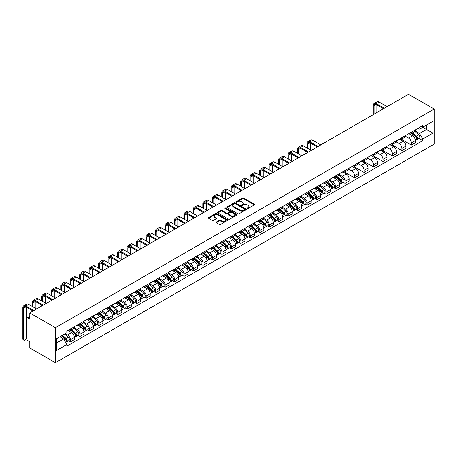 <?xml version="1.0" encoding="UTF-8"?>
<svg xmlns="http://www.w3.org/2000/svg" width="457" height="457" viewBox="0 0 457 457"><rect width="100%" height="100%" fill="white"/><g stroke="black" fill="none" stroke-linecap="round" stroke-linejoin="round"><path stroke-width="0.69" d="M247.231 208.563A0.588 0.343 0 0 0 248.065 208.563L254.4 204.907A0.845 0.486 0 0 0 254.646 204.565A0.845 0.486 0 0 0 254.4 204.222L243.672 198.03A0.845 0.486 0 0 0 242.478 198.03L236.149 201.686A0.588 0.343 0 0 0 236.983 202.165L237.8 201.691A2.696 1.56 0 0 1 241.616 201.691L242.507 202.211A2.696 1.56 0 0 1 243.301 203.308A2.696 1.56 0 0 1 242.507 204.41L241.69 204.885A0.588 0.343 0 0 0 242.524 205.364L243.341 204.89A2.696 1.56 0 0 1 247.157 204.89L248.054 205.41A2.696 1.56 0 0 1 248.842 206.507A2.696 1.56 0 0 1 248.054 207.609L247.231 208.084A0.588 0.343 0 0 0 247.231 208.563L247.231 208.084M216.315 222.045A0.845 0.486 0 0 0 216.07 222.388A0.845 0.486 0 0 0 216.315 222.73L219.326 224.467A0.845 0.486 0 0 0 220.52 224.467L227.552 220.411A0.845 0.486 0 0 0 227.797 220.063A0.845 0.486 0 0 0 227.552 219.72L216.824 213.528A0.845 0.486 0 0 0 215.63 213.528L208.598 217.589A0.845 0.486 0 0 0 208.352 217.932A0.845 0.486 0 0 0 208.598 218.275L212.237 220.377A0.845 0.486 0 0 0 213.425 220.377L216.435 218.64A0.845 0.486 0 0 0 216.681 218.292A0.845 0.486 0 0 0 216.435 217.949L214.636 216.909A2.256 1.302 0 0 1 213.973 215.99A2.256 1.302 0 0 1 215.367 214.784A2.256 1.302 0 0 1 217.823 215.07L224.884 219.143A2.256 1.302 0 0 1 225.547 220.063A2.256 1.302 0 0 1 224.153 221.268A2.256 1.302 0 0 1 221.696 220.988L220.52 220.308A0.845 0.486 0 0 0 219.326 220.308L216.315 222.045L216.315 222.73M55.423 327.698L29.802 312.908L408.529 94.251L434.15 109.04L55.423 327.698L55.423 362.749L434.15 144.092L434.15 109.04M237.863 213.767A0.845 0.486 0 0 0 239.051 213.767L246.083 209.712A0.845 0.486 0 0 0 246.329 209.363A0.845 0.486 0 0 0 246.083 209.02L235.355 202.828A0.845 0.486 0 0 0 234.167 202.828L227.135 206.89A0.845 0.486 0 0 0 226.889 207.232A0.845 0.486 0 0 0 227.135 207.575L237.863 213.767M225.312 208.695A0.588 0.343 0 0 1 225.912 208.775L225.912 208.072L236.817 214.373A0.845 0.486 0 0 1 237.063 214.716A0.845 0.486 0 0 1 236.817 215.058L229.785 219.12A0.845 0.486 0 0 1 228.591 219.12L217.869 212.928L220.874 211.203L220.874 210.5L217.869 212.237A0.845 0.486 0 0 0 217.618 212.579A0.845 0.486 0 0 0 217.869 212.928L217.869 212.237M220.874 211.203A0.845 0.486 0 0 1 222.068 211.203L222.068 210.5A0.845 0.486 0 0 0 220.874 210.5M222.068 210.5L226.421 213.013A0.845 0.486 0 0 0 227.609 213.013L229.608 211.859A0.845 0.486 0 0 0 229.854 211.517A0.845 0.486 0 0 0 229.608 211.174L225.078 208.558A0.588 0.343 0 0 1 225.912 208.072M29.802 312.908L29.802 319.112L27.917 318.021A1.719 0.994 -120 0 0 27.06 317.941A1.719 0.994 -120 0 0 26.706 318.723L26.706 338.563A1.719 0.994 -120 0 0 27.917 340.665L29.802 341.756L29.802 347.96L55.423 362.749M411.38 132.176A3.947 2.279 60 0 1 410.563 133.947L414.573 131.633A3.947 2.279 -120 0 0 415.39 129.862M405.696 136.432L408.592 138.1A3.947 2.279 60 0 1 411.38 142.938L415.39 140.625A3.947 2.279 -120 0 0 412.597 135.786L409.729 134.13M415.39 140.625L415.39 142.761L411.38 145.075L401.337 139.276M410.563 133.947A3.947 2.279 60 0 1 408.621 133.77M411.38 142.938L411.38 145.075M401.909 137.643A3.947 2.279 60 0 1 401.092 139.419L405.102 137.106A3.947 2.279 -120 0 0 405.919 135.329M391.866 144.743L401.909 150.542L405.919 148.228L405.919 146.091A3.947 2.279 -120 0 0 403.125 141.253L400.258 139.596M401.092 139.419A3.947 2.279 60 0 1 399.15 139.236M396.225 141.899L399.121 143.567A3.947 2.279 60 0 1 401.909 148.405L401.909 150.542M392.437 143.115A3.947 2.279 60 0 1 391.62 144.886L395.631 142.573A3.947 2.279 -120 0 0 396.448 140.802M382.395 150.21L392.443 156.014L396.448 153.701L396.448 151.558A3.947 2.279 -120 0 0 393.654 146.726L390.786 145.069M391.62 144.886A3.947 2.279 60 0 1 389.678 144.709M386.753 147.365L389.65 149.039A3.947 2.279 60 0 1 392.443 153.872L392.443 156.014M382.966 148.582A3.947 2.279 60 0 1 382.149 150.353L386.159 148.039A3.947 2.279 -120 0 0 386.976 146.269M372.923 155.683L382.972 161.481L386.976 159.167L386.976 157.031A3.947 2.279 -120 0 0 384.183 152.192L381.315 150.536M382.149 150.353A3.947 2.279 60 0 1 380.207 150.176M377.282 152.832L380.178 154.506A3.947 2.279 60 0 1 382.972 159.344L382.972 161.481M373.5 154.049A3.947 2.279 60 0 1 372.678 155.82L376.688 153.506A3.947 2.279 -120 0 0 377.505 151.735M363.452 161.15L373.5 166.948L377.505 164.634L377.505 162.498A3.947 2.279 -120 0 0 374.711 157.659L371.844 156.003M372.678 155.82A3.947 2.279 60 0 1 370.736 155.643M367.811 158.299L370.707 159.973A3.947 2.279 60 0 1 373.5 164.811L373.5 166.948M364.029 159.516A3.947 2.279 60 0 1 363.206 161.292L367.217 158.979A3.947 2.279 -120 0 0 368.034 157.202M353.981 166.616L364.029 172.415L368.034 170.101L368.034 167.965A3.947 2.279 -120 0 0 365.24 163.126L362.372 161.47M363.206 161.292A3.947 2.279 60 0 1 361.264 161.11M358.339 163.772L361.236 165.44A3.947 2.279 60 0 1 364.029 170.278L364.029 172.415M354.558 164.983A3.947 2.279 60 0 1 353.735 166.759L357.745 164.446A3.947 2.279 -120 0 0 358.562 162.669M344.509 172.083L354.558 177.887L358.562 175.574L358.562 173.432A3.947 2.279 -120 0 0 355.769 168.593L352.901 166.942M353.735 166.759A3.947 2.279 60 0 1 351.793 166.582M348.868 169.239L351.764 170.907A3.947 2.279 60 0 1 354.558 175.745L354.558 177.887M345.086 170.455A3.947 2.279 60 0 1 344.264 172.226L348.274 169.913A3.947 2.279 -120 0 0 349.091 168.142M343.161 182.246L345.086 183.354L349.091 181.041L349.091 178.898A3.947 2.279 -120 0 0 346.297 174.066L343.43 172.409M344.264 172.226A3.947 2.279 60 0 1 342.322 172.049M339.397 174.705L342.293 176.379A3.947 2.279 60 0 1 345.086 181.212L345.086 183.354M335.615 175.922A3.947 2.279 60 0 1 334.792 177.693L338.803 175.379A3.947 2.279 -120 0 0 339.62 173.609M333.69 187.713L335.615 188.821L339.62 186.507L339.62 184.371A3.947 2.279 -120 0 0 336.826 179.532L333.958 177.876M334.792 177.693A3.947 2.279 60 0 1 332.85 177.516M329.925 180.172L332.822 181.846A3.947 2.279 60 0 1 335.615 186.685L335.615 188.821M326.144 181.389A3.947 2.279 60 0 1 325.321 183.16L329.331 180.846A3.947 2.279 -120 0 0 330.148 179.075M324.219 193.18L326.144 194.288L330.148 191.974L330.148 189.838A3.947 2.279 -120 0 0 327.355 184.999L324.487 183.343M325.321 183.16A3.947 2.279 60 0 1 323.379 182.983M320.454 185.645L323.35 187.313A3.947 2.279 60 0 1 326.144 192.151L326.144 194.288M316.672 186.856A3.947 2.279 60 0 1 315.85 188.632L319.86 186.319A3.947 2.279 -120 0 0 320.677 184.542M314.747 198.646L316.672 199.755L320.677 197.441L320.677 195.305A3.947 2.279 -120 0 0 317.883 190.466L315.016 188.81M315.85 188.632A3.947 2.279 60 0 1 313.908 188.455M310.983 191.112L313.879 192.78A3.947 2.279 60 0 1 316.672 197.618L316.672 199.755M307.201 192.328A3.947 2.279 60 0 1 306.379 194.099L310.389 191.786A3.947 2.279 -120 0 0 311.206 190.015M305.276 204.113L307.201 205.227L311.206 202.914L311.206 200.772A3.947 2.279 -120 0 0 308.412 195.939L305.544 194.282M306.379 194.099A3.947 2.279 60 0 1 304.436 193.922M301.511 196.579L304.408 198.252A3.947 2.279 60 0 1 307.201 203.085L307.201 205.227M297.73 197.795A3.947 2.279 60 0 1 296.907 199.566L300.917 197.253A3.947 2.279 -120 0 0 301.734 195.482M295.805 209.586L297.73 210.694L301.734 208.381L301.734 206.244A3.947 2.279 -120 0 0 298.941 201.406L296.073 199.749M296.907 199.566A3.947 2.279 60 0 1 294.965 199.389M292.04 202.045L294.936 203.719A3.947 2.279 60 0 1 297.73 208.558L297.73 210.694M288.258 203.262A3.947 2.279 60 0 1 287.442 205.033L291.446 202.719A3.947 2.279 -120 0 0 292.263 200.949M286.333 215.053L288.258 216.161L292.263 213.847L292.263 211.711A3.947 2.279 -120 0 0 289.47 206.872L286.602 205.216M287.442 205.033A3.947 2.279 60 0 1 285.494 204.856M282.569 207.518L285.465 209.186A3.947 2.279 60 0 1 288.258 214.025L288.258 216.161M278.787 208.729A3.947 2.279 60 0 1 277.97 210.506L281.975 208.192A3.947 2.279 -120 0 0 282.792 206.415M276.862 220.52L278.787 221.628L282.792 219.314L282.792 217.178A3.947 2.279 -120 0 0 279.998 212.339L277.131 210.683M277.97 210.506A3.947 2.279 60 0 1 276.022 210.323M273.097 212.985L275.994 214.653A3.947 2.279 60 0 1 278.787 219.491L278.787 221.628M269.316 214.196A3.947 2.279 60 0 1 268.499 215.972L272.503 213.659A3.947 2.279 -120 0 0 273.32 211.882M267.391 225.987L269.316 227.1L273.32 224.787L273.32 222.645A3.947 2.279 -120 0 0 270.527 217.812L267.659 216.155M268.499 215.972A3.947 2.279 60 0 1 266.551 215.795M263.626 218.452L266.522 220.12A3.947 2.279 60 0 1 269.316 224.958L269.316 227.1M259.844 219.668A3.947 2.279 60 0 1 259.028 221.439L263.032 219.126A3.947 2.279 -120 0 0 263.849 217.355M257.919 231.459L259.844 232.567L263.849 230.254L263.849 228.117A3.947 2.279 -120 0 0 261.056 223.279L258.188 221.622M259.028 221.439A3.947 2.279 60 0 1 257.08 221.262M254.155 223.919L257.051 225.592A3.947 2.279 60 0 1 259.844 230.425L259.844 232.567M250.373 225.135A3.947 2.279 60 0 1 249.556 226.906L253.561 224.593A3.947 2.279 -120 0 0 254.378 222.822M248.448 236.926L250.373 238.034L254.378 235.721L254.378 233.584A3.947 2.279 -120 0 0 251.584 228.746L248.717 227.089M249.556 226.906A3.947 2.279 60 0 1 247.608 226.729M244.684 229.385L247.58 231.059A3.947 2.279 60 0 1 250.373 235.898L250.373 238.034M240.902 230.602A3.947 2.279 60 0 1 240.085 232.379L244.089 230.065A3.947 2.279 -120 0 0 244.906 228.289M238.977 242.393L240.902 243.501L244.906 241.187L244.906 239.051A3.947 2.279 -120 0 0 242.113 234.213L239.245 232.556M240.085 232.379A3.947 2.279 60 0 1 238.137 232.196M235.212 234.858L238.108 236.526A3.947 2.279 60 0 1 240.902 241.365L240.902 243.501M231.431 236.069A3.947 2.279 60 0 1 230.614 237.846L234.618 235.532A3.947 2.279 -120 0 0 235.435 233.756M229.505 247.86L231.431 248.968L235.435 246.66L235.435 244.518A3.947 2.279 -120 0 0 232.642 239.679L229.774 238.028M230.614 237.846A3.947 2.279 60 0 1 228.666 237.669M225.741 240.325L228.637 241.993A3.947 2.279 60 0 1 231.431 246.831L231.431 248.968M221.959 241.542A3.947 2.279 60 0 1 221.142 243.313L225.147 240.999A3.947 2.279 -120 0 0 225.964 239.228M220.034 253.332L221.959 254.44L225.964 252.127L225.964 249.985A3.947 2.279 -120 0 0 223.17 245.152L220.303 243.495M221.142 243.313A3.947 2.279 60 0 1 219.194 243.135M216.27 245.792L219.166 247.466A3.947 2.279 60 0 1 221.959 252.298L221.959 254.44M212.488 247.008A3.947 2.279 60 0 1 211.671 248.779L215.675 246.466A3.947 2.279 -120 0 0 216.492 244.695M210.568 258.799L212.488 259.907L216.492 257.594L216.492 255.457A3.947 2.279 -120 0 0 213.699 250.619L210.831 248.962M211.671 248.779A3.947 2.279 60 0 1 209.723 248.602M206.798 251.259L209.694 252.932A3.947 2.279 60 0 1 212.488 257.771L212.488 259.907M203.017 252.475A3.947 2.279 60 0 1 202.2 254.246L206.204 251.933A3.947 2.279 -120 0 0 207.021 250.162M201.097 264.266L203.017 265.374L207.021 263.061L207.021 260.924A3.947 2.279 -120 0 0 204.228 256.086L201.36 254.429M202.2 254.246A3.947 2.279 60 0 1 200.252 254.069M197.327 256.731L200.223 258.399A3.947 2.279 60 0 1 203.017 263.238L203.017 265.374M193.545 257.942A3.947 2.279 60 0 1 192.728 259.719L196.733 257.405A3.947 2.279 -120 0 0 197.55 255.629M191.626 269.733L193.545 270.841L197.55 268.527L197.55 266.391A3.947 2.279 -120 0 0 194.756 261.553L191.889 259.896M192.728 259.719A3.947 2.279 60 0 1 190.78 259.536M187.856 262.198L190.752 263.866A3.947 2.279 60 0 1 193.545 268.705L193.545 270.841M184.074 263.415A3.947 2.279 60 0 1 183.257 265.186L187.261 262.872A3.947 2.279 -120 0 0 188.078 261.101M182.154 275.2L184.074 276.314L188.078 274L188.078 271.858A3.947 2.279 -120 0 0 185.285 267.025L182.417 265.368M183.257 265.186A3.947 2.279 60 0 1 181.309 265.009M178.384 267.665L181.28 269.339A3.947 2.279 60 0 1 184.074 274.171L184.074 276.314M174.603 268.882A3.947 2.279 60 0 1 173.786 270.653L177.79 268.339A3.947 2.279 -120 0 0 178.607 266.568M172.683 280.672L174.603 281.78L178.607 279.467L178.607 277.33A3.947 2.279 -120 0 0 175.814 272.492L172.946 270.835M173.786 270.653A3.947 2.279 60 0 1 171.838 270.475M168.913 273.132L171.809 274.806A3.947 2.279 60 0 1 174.603 279.644L174.603 281.78M165.131 274.349A3.947 2.279 60 0 1 164.314 276.119L168.319 273.806A3.947 2.279 -120 0 0 169.136 272.035M163.212 286.139L165.131 287.247L169.136 284.934L169.136 282.797A3.947 2.279 -120 0 0 166.342 277.959L163.475 276.302M164.314 276.119A3.947 2.279 60 0 1 162.366 275.942M159.442 278.599L162.338 280.272A3.947 2.279 60 0 1 165.131 285.111L165.131 287.247M155.66 279.815A3.947 2.279 60 0 1 154.843 281.592L158.847 279.278A3.947 2.279 -120 0 0 159.664 277.502M153.741 291.606L155.66 292.714L159.664 290.401L159.664 288.264A3.947 2.279 -120 0 0 156.877 283.426L154.003 281.769M154.843 281.592A3.947 2.279 60 0 1 152.895 281.409M149.97 284.071L152.867 285.739A3.947 2.279 60 0 1 155.66 290.578L155.66 292.714M146.189 285.282A3.947 2.279 60 0 1 145.372 287.059L149.376 284.745A3.947 2.279 -120 0 0 150.193 282.969M144.269 297.073L146.189 298.187L150.193 295.873L150.193 293.731A3.947 2.279 -120 0 0 147.405 288.893L144.532 287.242M145.372 287.059A3.947 2.279 60 0 1 143.424 286.882M140.499 289.538L143.395 291.206A3.947 2.279 60 0 1 146.189 296.045L146.189 298.187M136.717 290.755A3.947 2.279 60 0 1 135.9 292.526L139.905 290.212A3.947 2.279 -120 0 0 140.722 288.441M134.798 302.545L136.717 303.654L140.722 301.34L140.722 299.198A3.947 2.279 -120 0 0 137.934 294.365L135.061 292.709M135.9 292.526A3.947 2.279 60 0 1 133.952 292.349M131.028 295.005L133.924 296.679A3.947 2.279 60 0 1 136.717 301.511L136.717 303.654M127.246 296.222A3.947 2.279 60 0 1 126.429 297.993L130.434 295.679A3.947 2.279 -120 0 0 131.25 293.908M125.327 308.012L127.246 309.121L131.25 306.807L131.25 304.67A3.947 2.279 -120 0 0 128.463 299.832L125.589 298.175M126.429 297.993A3.947 2.279 60 0 1 124.481 297.815M121.556 300.472L124.453 302.146A3.947 2.279 60 0 1 127.246 306.984L127.246 309.121M117.775 301.689A3.947 2.279 60 0 1 116.958 303.459L120.962 301.146A3.947 2.279 -120 0 0 121.779 299.375M115.855 313.479L117.775 314.587L121.779 312.274L121.779 310.137A3.947 2.279 -120 0 0 118.991 305.299L116.124 303.642M116.958 303.459A3.947 2.279 60 0 1 115.01 303.282M112.091 305.944L114.981 307.612A3.947 2.279 60 0 1 117.775 312.451L117.775 314.587M108.303 307.155A3.947 2.279 60 0 1 107.486 308.932L111.491 306.618A3.947 2.279 -120 0 0 112.308 304.842M106.384 318.946L108.303 320.054L112.308 317.741L112.308 315.604A3.947 2.279 -120 0 0 109.52 310.766L106.652 309.109M107.486 308.932A3.947 2.279 60 0 1 105.538 308.755M102.619 311.411L105.51 313.079A3.947 2.279 60 0 1 108.303 317.918L108.303 320.054M98.832 312.628A3.947 2.279 60 0 1 98.015 314.399L102.02 312.085A3.947 2.279 -120 0 0 102.836 310.314M96.913 324.413L98.832 325.527L102.842 323.213L102.842 321.071A3.947 2.279 -120 0 0 100.049 316.238L97.181 314.582M98.015 314.399A3.947 2.279 60 0 1 96.067 314.222M93.148 316.878L96.039 318.552A3.947 2.279 60 0 1 98.832 323.385L98.832 325.527M89.361 318.095A3.947 2.279 60 0 1 88.544 319.866L92.548 317.552A3.947 2.279 -120 0 0 93.365 315.781M87.441 329.885L89.361 330.994L93.371 328.68L93.371 326.544A3.947 2.279 -120 0 0 90.577 321.705L87.71 320.049M88.544 319.866A3.947 2.279 60 0 1 86.602 319.689M83.677 322.345L86.567 324.019A3.947 2.279 60 0 1 89.361 328.857L89.361 330.994M79.889 323.562A3.947 2.279 60 0 1 79.072 325.333L83.077 323.019A3.947 2.279 -120 0 0 83.899 321.248M77.97 335.352L79.889 336.461L83.899 334.147L83.899 332.011A3.947 2.279 -120 0 0 81.106 327.172L78.238 325.515M79.072 325.333A3.947 2.279 60 0 1 77.13 325.156M74.205 327.818L77.096 329.486A3.947 2.279 60 0 1 79.889 334.324L79.889 336.461M70.418 329.029A3.947 2.279 60 0 1 69.601 330.805L73.606 328.492A3.947 2.279 -120 0 0 74.428 326.715M68.499 340.819L70.418 341.927L74.428 339.614L74.428 337.477A3.947 2.279 -120 0 0 71.635 332.639L68.767 330.982M69.601 330.805A3.947 2.279 60 0 1 67.659 330.622M65.317 333.621L67.625 334.952A3.947 2.279 60 0 1 70.418 339.791L70.418 341.927M418.092 128.303L419.52 129.125L432.933 121.379L426.501 125.098L426.501 129.44L419.52 133.473L415.167 130.959M56.639 342.978L63.62 338.951L66.836 344.521L56.639 350.41L56.639 338.637L66.836 332.747L66.836 331.097L422.736 125.624L422.736 127.269L432.933 133.158L422.736 139.048L419.52 133.473M432.933 121.379L432.933 133.158M66.836 344.521L66.836 346.172L422.736 140.693L422.736 139.048M63.62 338.951L59.856 336.775M418.932 138.5L422.736 140.693M247.466 208.649L248.054 208.312A2.696 1.56 0 0 0 248.842 207.21L248.842 206.507M243.301 203.308L243.301 204.011A2.696 1.56 0 0 1 242.507 205.113L241.924 205.45M254.389 204.919L243.672 198.732A0.845 0.486 0 0 0 242.478 198.732L236.383 202.251M246.072 209.717L235.355 203.531A0.845 0.486 0 0 0 234.167 203.531L227.146 207.581M244.592 209.609A0.588 0.343 0 0 0 244.592 209.123L235.178 203.691A0.588 0.343 0 0 0 234.344 203.691L233.481 204.188A2.696 1.56 0 0 0 232.693 205.29A2.696 1.56 0 0 0 233.481 206.387L239.919 210.106A2.696 1.56 0 0 0 243.73 210.106L244.592 209.609L244.592 210.306A0.588 0.343 0 0 0 244.769 210.066L244.769 209.363M232.693 205.29L232.693 205.987A2.696 1.56 0 0 0 233.481 207.09L233.481 206.387M244.592 210.306L243.73 210.808A2.696 1.56 0 0 1 239.919 210.808L233.481 207.09M222.068 211.203L226.421 213.716A0.845 0.486 0 0 0 227.609 213.716L229.608 212.562A0.845 0.486 0 0 0 229.854 212.219L229.854 211.517M225.912 208.775L236.806 215.064M230.934 215.618A2.256 1.302 0 0 0 233.39 215.898A2.256 1.302 0 0 0 234.784 214.699A2.256 1.302 0 0 0 234.121 213.779L231.63 212.339A0.845 0.486 0 0 0 230.442 212.339L228.443 213.493A0.845 0.486 0 0 0 228.197 213.836A0.845 0.486 0 0 0 228.443 214.184L230.934 215.618L230.934 216.321A2.256 1.302 0 0 0 233.39 216.601A2.256 1.302 0 0 0 234.784 215.401L234.784 214.699M228.197 213.836L228.197 214.539A0.845 0.486 0 0 0 228.443 214.881L228.443 214.184M230.934 216.321L228.443 214.881M225.547 220.063L225.547 220.765A2.256 1.302 0 0 1 224.153 221.971A2.256 1.302 0 0 1 221.696 221.685L220.52 221.005A0.845 0.486 0 0 0 219.326 221.005L216.327 222.736M213.973 215.99L213.973 216.687A2.256 1.302 0 0 0 214.636 217.612L214.636 216.909M216.424 218.646L214.636 217.612M227.54 220.417L216.824 214.23A0.845 0.486 0 0 0 215.63 214.23L208.609 218.28M411.654 133.318L415.516 136.763A2.148 1.24 60 0 1 416.19 140.082L415.39 140.545M411.757 133.41L413.574 134.461M412.048 133.096L416.338 136.929A1.028 0.594 60 0 1 416.664 138.517A1.028 0.594 60 0 1 416.573 138.557M412.688 132.724L416.55 136.169A2.148 1.24 60 0 1 417.224 139.488A2.148 1.24 60 0 1 416.573 139.556M414.842 131.433L418.732 134.906A2.148 1.24 60 0 1 419.406 138.225L417.224 139.488M374.077 114.141L374.077 105.904A3.222 1.857 60 0 1 374.74 104.43A3.222 1.857 60 0 1 376.351 104.59L383.486 108.709M387.068 106.641L379.144 102.065A4.336 2.502 -120 0 0 376.974 101.854L374.186 103.465A4.336 2.502 -120 0 0 373.283 105.447L373.283 114.598M384.274 108.252L376.351 103.676A4.336 2.502 -120 0 0 374.186 103.465M376.865 112.531L376.865 104.887M335.889 177.065L339.745 180.509A2.148 1.24 60 0 1 340.419 183.828L339.62 184.291M335.986 177.156L337.803 178.201M336.278 176.842L340.568 180.669A1.028 0.594 60 0 1 340.893 182.263A1.028 0.594 60 0 1 340.802 182.303M336.918 176.471L340.779 179.909A2.148 1.24 60 0 1 341.453 183.228A2.148 1.24 60 0 1 340.802 183.303M339.071 175.174L342.961 178.653A2.148 1.24 60 0 1 343.635 181.972L341.453 183.228M326.418 182.532L330.274 185.976A2.148 1.24 60 0 1 330.948 189.295L330.148 189.758M326.515 182.623L328.332 183.674M326.806 182.309L331.097 186.142A1.028 0.594 60 0 1 331.422 187.73A1.028 0.594 60 0 1 331.331 187.77M327.446 181.937L331.308 185.382A2.148 1.24 60 0 1 331.982 188.701A2.148 1.24 60 0 1 331.331 188.77M329.6 180.646L333.49 184.12A2.148 1.24 60 0 1 334.164 187.439L331.982 188.701M316.947 187.998L320.803 191.443A2.148 1.24 60 0 1 321.477 194.762L320.677 195.225M317.044 188.09L318.86 189.141M317.335 187.776L321.631 191.609A1.028 0.594 60 0 1 321.951 193.202A1.028 0.594 60 0 1 321.859 193.237M317.975 187.404L321.837 190.849A2.148 1.24 60 0 1 322.511 194.168A2.148 1.24 60 0 1 321.859 194.236M320.129 186.113L324.019 189.586A2.148 1.24 60 0 1 324.693 192.905L322.511 194.168M307.475 193.471L311.331 196.91A2.148 1.24 60 0 1 312.005 200.229L311.206 200.692M307.572 193.562L309.395 194.608M307.864 193.242L312.16 197.076A1.028 0.594 60 0 1 312.479 198.669A1.028 0.594 60 0 1 312.388 198.704M308.504 192.871L312.365 196.316A2.148 1.24 60 0 1 313.039 199.635A2.148 1.24 60 0 1 312.388 199.703M310.657 191.58L314.553 195.053A2.148 1.24 60 0 1 315.221 198.372L313.039 199.635M298.004 198.938L301.86 202.382A2.148 1.24 60 0 1 302.534 205.701L301.734 206.164M298.107 199.029L299.923 200.075M298.392 198.709L302.688 202.542A1.028 0.594 60 0 1 303.008 204.136A1.028 0.594 60 0 1 302.917 204.176M299.032 198.338L302.894 201.783A2.148 1.24 60 0 1 303.568 205.102A2.148 1.24 60 0 1 302.917 205.17M301.186 197.047L305.082 200.52A2.148 1.24 60 0 1 305.75 203.839L303.568 205.102M288.533 204.405L292.389 207.849A2.148 1.24 60 0 1 293.063 211.168L292.263 211.631M288.635 204.496L290.452 205.547M288.921 204.182L293.217 208.015A1.028 0.594 60 0 1 293.537 209.603A1.028 0.594 60 0 1 293.445 209.643M289.561 203.811L293.423 207.255A2.148 1.24 60 0 1 294.097 210.574A2.148 1.24 60 0 1 293.445 210.643M291.715 202.52L295.61 205.993A2.148 1.24 60 0 1 296.279 209.312L294.097 210.574M279.061 209.872L282.917 213.316A2.148 1.24 60 0 1 283.591 216.635L282.792 217.098M279.164 209.963L280.981 211.014M279.45 209.649L283.746 213.482A1.028 0.594 60 0 1 284.065 215.076A1.028 0.594 60 0 1 283.974 215.11M280.09 209.277L283.951 212.722A2.148 1.24 60 0 1 284.625 216.041A2.148 1.24 60 0 1 283.974 216.11M282.243 207.986L286.139 211.46A2.148 1.24 60 0 1 286.813 214.779L284.625 216.041M269.59 215.338L273.446 218.783A2.148 1.24 60 0 1 274.12 222.102L273.32 222.565M269.693 215.43L271.509 216.481M269.978 215.116L274.274 218.949A1.028 0.594 60 0 1 274.594 220.542A1.028 0.594 60 0 1 274.503 220.577M270.618 214.744L274.48 218.189A2.148 1.24 60 0 1 275.154 221.508A2.148 1.24 60 0 1 274.503 221.576M272.772 213.453L276.668 216.926A2.148 1.24 60 0 1 277.342 220.245L275.154 221.508M260.119 220.811L263.975 224.256A2.148 1.24 60 0 1 264.649 227.575L263.849 228.037M260.222 220.902L262.038 221.948M260.507 220.582L264.803 224.416A1.028 0.594 60 0 1 265.123 226.009A1.028 0.594 60 0 1 265.031 226.049M261.147 220.211L265.009 223.656A2.148 1.24 60 0 1 265.683 226.975A2.148 1.24 60 0 1 265.031 227.043M263.301 218.92L267.196 222.393A2.148 1.24 60 0 1 267.871 225.712L265.683 226.975M307.778 148.354L307.778 144.184A3.222 1.857 60 0 1 308.441 142.71A3.222 1.857 60 0 1 310.052 142.87L317.187 146.988M320.768 144.92L312.845 140.345A4.336 2.502 -120 0 0 310.68 140.128L307.887 141.739A4.336 2.502 -120 0 0 306.984 143.727L306.984 147.897M317.975 146.531L310.052 141.956A4.336 2.502 -120 0 0 307.887 141.739M306.984 152.032L306.984 152.872M310.571 149.965L310.571 143.167M298.307 153.82L298.307 149.65A3.222 1.857 60 0 1 298.969 148.177A3.222 1.857 60 0 1 300.58 148.336L307.715 152.455M311.297 150.387L303.374 145.812A4.336 2.502 -120 0 0 301.209 145.594L298.415 147.211A4.336 2.502 -120 0 0 297.513 149.193L297.513 153.363M308.504 151.998L300.58 147.422A4.336 2.502 -120 0 0 298.415 147.211M297.513 157.499L297.513 158.345M301.1 155.431L301.1 148.634M288.835 159.287L288.835 155.117A3.222 1.857 60 0 1 289.498 153.643A3.222 1.857 60 0 1 291.109 153.803L298.244 157.922M301.826 155.854L293.902 151.278A4.336 2.502 -120 0 0 291.737 151.067L288.944 152.678A4.336 2.502 -120 0 0 288.041 154.66L288.041 158.836M299.032 157.465L291.109 152.889A4.336 2.502 -120 0 0 288.944 152.678M288.041 162.972L288.041 163.812M291.629 160.904L291.629 154.1M279.364 164.76L279.364 160.584A3.222 1.857 60 0 1 280.027 159.11A3.222 1.857 60 0 1 281.638 159.27L288.773 163.389M292.354 161.321L284.431 156.745A4.336 2.502 -120 0 0 282.266 156.534L279.473 158.145A4.336 2.502 -120 0 0 278.576 160.133L278.576 164.303M289.561 162.932L281.638 158.362A4.336 2.502 -120 0 0 279.473 158.145M278.576 168.439L278.576 169.279M282.158 166.371L282.158 159.567M269.893 170.227L269.893 166.057A3.222 1.857 60 0 1 270.555 164.583A3.222 1.857 60 0 1 272.166 164.737L279.301 168.856M282.883 166.788L274.96 162.218A4.336 2.502 -120 0 0 272.795 162.001L270.001 163.612A4.336 2.502 -120 0 0 269.104 165.6L269.104 169.77M280.09 168.405L272.166 163.829A4.336 2.502 -120 0 0 270.001 163.612M269.104 173.906L269.104 174.745M272.686 171.838L272.686 165.04M260.421 175.694L260.421 171.524A3.222 1.857 60 0 1 261.084 170.05A3.222 1.857 60 0 1 262.695 170.21L269.83 174.328M273.412 172.26L265.488 167.685A4.336 2.502 -120 0 0 263.323 167.468L260.53 169.084A4.336 2.502 -120 0 0 259.633 171.067L259.633 175.237M270.618 173.871L262.695 169.296A4.336 2.502 -120 0 0 260.53 169.084M259.633 179.373L259.633 180.218M263.215 177.305L263.215 170.507M250.95 181.161L250.95 176.99A3.222 1.857 60 0 1 251.613 175.517A3.222 1.857 60 0 1 253.224 175.677L260.359 179.795M263.94 177.727L256.017 173.152A4.336 2.502 -120 0 0 253.852 172.94L251.059 174.551A4.336 2.502 -120 0 0 250.162 176.533L250.162 180.704M261.147 179.338L253.224 174.763A4.336 2.502 -120 0 0 251.059 174.551M250.162 184.845L250.162 185.685M253.744 182.771L253.744 175.974M241.479 186.627L241.479 182.457A3.222 1.857 60 0 1 242.141 180.983A3.222 1.857 60 0 1 243.752 181.143L250.887 185.262M254.469 183.194L246.546 178.618A4.336 2.502 -120 0 0 244.381 178.407L241.587 180.018A4.336 2.502 -120 0 0 240.69 182L240.69 186.176M251.676 184.805L243.752 180.235A4.336 2.502 -120 0 0 241.587 180.018M240.69 190.312L240.69 191.152M244.272 188.244L244.272 181.44M232.007 192.1L232.007 187.924A3.222 1.857 60 0 1 232.676 186.45A3.222 1.857 60 0 1 234.281 186.61L241.416 190.729M244.998 188.661L237.074 184.091A4.336 2.502 -120 0 0 234.909 183.874L232.116 185.485A4.336 2.502 -120 0 0 231.219 187.473L231.219 191.643M242.204 190.278L234.281 185.702A4.336 2.502 -120 0 0 232.116 185.485M231.219 195.779L231.219 196.619M234.801 193.711L234.801 186.913M222.536 197.567L222.536 193.397A3.222 1.857 60 0 1 223.205 191.923A3.222 1.857 60 0 1 224.81 192.083L231.945 196.202M235.526 194.134L227.603 189.558A4.336 2.502 -120 0 0 225.438 189.341L222.645 190.952A4.336 2.502 -120 0 0 221.748 192.94L221.748 197.11M232.733 195.745L224.81 191.169A4.336 2.502 -120 0 0 222.645 190.952M221.748 201.246L221.748 202.085M225.33 199.178L225.33 192.38M250.647 226.278L254.503 229.722A2.148 1.24 60 0 1 255.177 233.041L254.378 233.504M250.75 226.369L252.567 227.42M251.036 226.055L255.332 229.882A1.028 0.594 60 0 1 255.652 231.476A1.028 0.594 60 0 1 255.56 231.516M251.676 225.684L255.537 229.123A2.148 1.24 60 0 1 256.211 232.447A2.148 1.24 60 0 1 255.56 232.516M253.829 224.387L257.725 227.866A2.148 1.24 60 0 1 258.399 231.185L256.211 232.447M213.065 203.034L213.065 198.864A3.222 1.857 60 0 1 213.733 197.39A3.222 1.857 60 0 1 215.338 197.55L222.473 201.668M226.055 199.6L218.132 195.025A4.336 2.502 -120 0 0 215.967 194.808L213.173 196.424A4.336 2.502 -120 0 0 212.277 198.407L212.277 202.577M223.262 201.211L215.338 196.636A4.336 2.502 -120 0 0 213.173 196.424M212.277 206.713L212.277 207.558M215.858 204.645L215.858 197.847M241.176 231.745L245.032 235.189A2.148 1.24 60 0 1 245.706 238.508L244.906 238.971M241.279 231.836L243.095 232.887M241.564 231.522L245.86 235.355A1.028 0.594 60 0 1 246.18 236.949A1.028 0.594 60 0 1 246.089 236.983M242.204 231.151L246.066 234.595A2.148 1.24 60 0 1 246.74 237.914A2.148 1.24 60 0 1 246.089 237.983M244.358 229.86L248.254 233.333A2.148 1.24 60 0 1 248.928 236.652L246.74 237.914M231.705 237.212L235.561 240.656A2.148 1.24 60 0 1 236.235 243.975L235.435 244.438M231.808 237.303L233.624 238.354M232.093 236.989L236.389 240.822A1.028 0.594 60 0 1 236.709 242.416A1.028 0.594 60 0 1 236.617 242.45M232.733 236.617L236.595 240.062A2.148 1.24 60 0 1 237.269 243.381A2.148 1.24 60 0 1 236.623 243.45M234.887 235.326L238.783 238.8A2.148 1.24 60 0 1 239.457 242.119L237.269 243.381M222.233 242.684L226.089 246.123A2.148 1.24 60 0 1 226.763 249.448L225.964 249.905M222.336 242.776L224.153 243.821M222.622 242.456L226.918 246.289A1.028 0.594 60 0 1 227.238 247.883A1.028 0.594 60 0 1 227.146 247.923M223.262 242.084L227.123 245.529A2.148 1.24 60 0 1 227.797 248.848A2.148 1.24 60 0 1 227.152 248.916M225.415 240.793L229.311 244.267A2.148 1.24 60 0 1 229.985 247.585L227.797 248.848M212.762 248.151L216.618 251.596A2.148 1.24 60 0 1 217.292 254.915L216.492 255.377M212.865 248.242L214.681 249.288M213.151 247.928L217.446 251.756A1.028 0.594 60 0 1 217.766 253.349A1.028 0.594 60 0 1 217.675 253.389M213.79 247.557L217.652 250.996A2.148 1.24 60 0 1 218.326 254.315A2.148 1.24 60 0 1 217.681 254.389M215.944 246.26L219.84 249.733A2.148 1.24 60 0 1 220.514 253.058L218.326 254.315M203.291 253.618L207.147 257.062A2.148 1.24 60 0 1 207.821 260.381L207.021 260.844M203.394 253.709L205.21 254.76M203.679 253.395L207.975 257.228A1.028 0.594 60 0 1 208.295 258.816A1.028 0.594 60 0 1 208.203 258.856M204.319 253.024L208.181 256.468A2.148 1.24 60 0 1 208.855 259.787A2.148 1.24 60 0 1 208.209 259.856M206.473 251.733L210.369 255.206A2.148 1.24 60 0 1 211.043 258.525L208.855 259.787M193.819 259.085L197.675 262.529A2.148 1.24 60 0 1 198.349 265.848L197.55 266.311M193.922 259.176L195.739 260.227M194.208 258.862L198.504 262.695A1.028 0.594 60 0 1 198.824 264.289A1.028 0.594 60 0 1 198.732 264.323M194.848 258.491L198.709 261.935A2.148 1.24 60 0 1 199.383 265.254A2.148 1.24 60 0 1 198.738 265.323M197.001 257.2L200.897 260.673A2.148 1.24 60 0 1 201.571 263.992L199.383 265.254M184.348 264.557L188.204 267.996A2.148 1.24 60 0 1 188.878 271.315L188.078 271.778M184.451 264.643L186.267 265.694M184.737 264.329L189.032 268.162A1.028 0.594 60 0 1 189.352 269.756A1.028 0.594 60 0 1 189.261 269.79M185.382 263.957L189.238 267.402A2.148 1.24 60 0 1 189.912 270.721A2.148 1.24 60 0 1 189.267 270.79M187.53 262.666L191.426 266.14A2.148 1.24 60 0 1 192.1 269.459L189.912 270.721M174.877 270.024L178.733 273.469A2.148 1.24 60 0 1 179.407 276.788L178.607 277.25M174.98 270.116L176.796 271.161M175.265 269.796L179.561 273.629A1.028 0.594 60 0 1 179.881 275.223A1.028 0.594 60 0 1 179.79 275.263M175.911 269.424L179.767 272.869A2.148 1.24 60 0 1 180.441 276.188A2.148 1.24 60 0 1 179.795 276.257M178.059 268.133L181.955 271.607A2.148 1.24 60 0 1 182.629 274.925L180.441 276.188M165.405 275.491L169.261 278.936A2.148 1.24 60 0 1 169.935 282.255L169.136 282.717M165.508 275.582L167.325 276.634M165.794 275.268L170.09 279.096A1.028 0.594 60 0 1 170.41 280.689A1.028 0.594 60 0 1 170.318 280.729M166.439 274.897L170.295 278.342A2.148 1.24 60 0 1 170.969 281.661A2.148 1.24 60 0 1 170.324 281.729M168.587 273.606L172.483 277.079A2.148 1.24 60 0 1 173.157 280.398L170.969 281.661M155.934 280.958L159.79 284.403A2.148 1.24 60 0 1 160.464 287.721L159.664 288.184M156.037 281.049L157.854 282.1M156.323 280.735L160.618 284.568A1.028 0.594 60 0 1 160.938 286.162A1.028 0.594 60 0 1 160.847 286.196M156.968 280.364L160.824 283.808A2.148 1.24 60 0 1 161.498 287.127A2.148 1.24 60 0 1 160.853 287.196M159.116 279.073L163.012 282.546A2.148 1.24 60 0 1 163.686 285.865L161.498 287.127M146.463 286.425L150.324 289.869A2.148 1.24 60 0 1 150.993 293.188L150.193 293.651M146.566 286.516L148.382 287.567M146.851 286.202L151.147 290.035A1.028 0.594 60 0 1 151.467 291.629A1.028 0.594 60 0 1 151.376 291.663M147.497 285.831L151.353 289.275A2.148 1.24 60 0 1 152.027 292.594A2.148 1.24 60 0 1 151.381 292.663M149.645 284.54L153.541 288.013A2.148 1.24 60 0 1 154.215 291.332L152.027 292.594M136.991 291.897L140.853 295.342A2.148 1.24 60 0 1 141.521 298.661L140.722 299.124M137.094 291.989L138.911 293.034M137.38 291.669L141.676 295.502A1.028 0.594 60 0 1 141.996 297.096A1.028 0.594 60 0 1 141.904 297.136M138.025 291.298L141.881 294.742A2.148 1.24 60 0 1 142.555 298.061A2.148 1.24 60 0 1 141.91 298.13M140.173 290.006L144.069 293.48A2.148 1.24 60 0 1 144.743 296.799L142.555 298.061M127.52 297.364L131.382 300.809A2.148 1.24 60 0 1 132.056 304.128L131.25 304.591M127.623 297.456L129.44 298.501M127.909 297.141L132.204 300.969A1.028 0.594 60 0 1 132.524 302.563A1.028 0.594 60 0 1 132.433 302.603M128.554 296.77L132.41 300.209A2.148 1.24 60 0 1 133.084 303.528A2.148 1.24 60 0 1 132.439 303.602M130.702 295.473L134.598 298.952A2.148 1.24 60 0 1 135.272 302.271L133.084 303.528M118.049 302.831L121.91 306.276A2.148 1.24 60 0 1 122.585 309.595L121.779 310.057M118.152 302.922L119.968 303.974M118.437 302.608L122.733 306.441A1.028 0.594 60 0 1 123.059 308.029A1.028 0.594 60 0 1 122.962 308.069M119.083 302.237L122.939 305.682A2.148 1.24 60 0 1 123.613 309.001A2.148 1.24 60 0 1 122.967 309.069M121.231 300.946L125.127 304.419A2.148 1.24 60 0 1 125.801 307.738L123.613 309.001M108.577 308.298L112.439 311.743A2.148 1.24 60 0 1 113.113 315.062L112.308 315.524M108.68 308.389L110.497 309.44M108.966 308.075L113.262 311.908A1.028 0.594 60 0 1 113.587 313.502A1.028 0.594 60 0 1 113.49 313.536M109.611 307.704L113.467 311.148A2.148 1.24 60 0 1 114.141 314.467A2.148 1.24 60 0 1 113.496 314.536M111.759 306.413L115.655 309.886A2.148 1.24 60 0 1 116.329 313.205L114.141 314.467M99.106 313.77L102.968 317.209A2.148 1.24 60 0 1 103.642 320.528L102.836 320.991M99.209 313.862L101.026 314.907M99.495 313.542L103.79 317.375A1.028 0.594 60 0 1 104.116 318.969A1.028 0.594 60 0 1 104.019 319.003M100.14 313.171L103.996 316.615A2.148 1.24 60 0 1 104.67 319.934A2.148 1.24 60 0 1 104.025 320.003M102.288 311.88L106.184 315.353A2.148 1.24 60 0 1 106.858 318.672L104.67 319.934M89.635 319.237L93.496 322.682A2.148 1.24 60 0 1 94.171 326.001L93.365 326.464M89.738 319.329L91.554 320.374M90.023 319.009L94.319 322.842A1.028 0.594 60 0 1 94.645 324.436A1.028 0.594 60 0 1 94.548 324.476M90.669 318.638L94.525 322.082A2.148 1.24 60 0 1 95.199 325.401A2.148 1.24 60 0 1 94.553 325.47M92.817 317.347L96.713 320.82A2.148 1.24 60 0 1 97.387 324.139L95.199 325.401M80.164 324.704L84.025 328.149A2.148 1.24 60 0 1 84.699 331.468L83.894 331.931M80.266 324.796L82.083 325.847M80.552 324.481L84.848 328.315A1.028 0.594 60 0 1 85.173 329.903A1.028 0.594 60 0 1 85.076 329.943M81.197 324.11L85.053 327.555A2.148 1.24 60 0 1 85.727 330.874A2.148 1.24 60 0 1 85.082 330.942M83.345 322.819L87.241 326.292A2.148 1.24 60 0 1 87.915 329.611L85.727 330.874M70.692 330.171L74.554 333.616A2.148 1.24 60 0 1 75.228 336.935L74.422 337.397M70.795 330.262L72.612 331.314M71.081 329.948L75.376 333.781A1.028 0.594 60 0 1 75.702 335.375A1.028 0.594 60 0 1 75.605 335.409M71.726 329.577L75.582 333.022A2.148 1.24 60 0 1 76.256 336.341A2.148 1.24 60 0 1 75.611 336.409M73.874 328.286L77.77 331.759A2.148 1.24 60 0 1 78.444 335.078L76.256 336.341M203.594 208.501L203.594 204.33A3.222 1.857 60 0 1 204.262 202.857A3.222 1.857 60 0 1 205.867 203.017L213.002 207.135M216.584 205.067L208.66 200.492A4.336 2.502 -120 0 0 206.495 200.28L203.702 201.891A4.336 2.502 -120 0 0 202.805 203.873L202.805 208.049M213.79 206.678L205.867 202.108A4.336 2.502 -120 0 0 203.702 201.891M202.805 212.185L202.805 213.025M206.387 210.117L206.387 203.314M194.122 213.973L194.122 209.797A3.222 1.857 60 0 1 194.791 208.323A3.222 1.857 60 0 1 196.396 208.483L203.531 212.602M207.112 210.534L199.189 205.958A4.336 2.502 -120 0 0 197.024 205.747L194.231 207.358A4.336 2.502 -120 0 0 193.334 209.346L193.334 213.516M204.319 212.145L196.396 207.575A4.336 2.502 -120 0 0 194.231 207.358M193.334 217.652L193.334 218.492M196.916 215.584L196.916 208.78M184.651 219.44L184.651 215.27A3.222 1.857 60 0 1 185.319 213.796A3.222 1.857 60 0 1 186.924 213.956L194.059 218.069M197.641 216.001L189.718 211.431A4.336 2.502 -120 0 0 187.553 211.214L184.759 212.825A4.336 2.502 -120 0 0 183.863 214.813L183.863 218.983M194.848 217.618L186.924 213.042A4.336 2.502 -120 0 0 184.759 212.825M183.863 223.119L183.863 223.959M187.444 221.051L187.444 214.253M175.18 224.907L175.18 220.737A3.222 1.857 60 0 1 175.848 219.263A3.222 1.857 60 0 1 177.453 219.423L184.588 223.542M188.17 221.474L180.247 216.898A4.336 2.502 -120 0 0 178.081 216.681L175.288 218.297A4.336 2.502 -120 0 0 174.391 220.28L174.391 224.45M185.376 223.085L177.453 218.509A4.336 2.502 -120 0 0 175.288 218.297M174.391 228.586L174.391 229.431M177.973 226.518L177.973 219.72M165.708 230.374L165.708 226.204A3.222 1.857 60 0 1 166.377 224.73A3.222 1.857 60 0 1 167.982 224.89L175.117 229.008M178.698 226.94L170.775 222.365A4.336 2.502 -120 0 0 168.61 222.153L165.817 223.764A4.336 2.502 -120 0 0 164.92 225.747L164.92 229.917M175.905 228.551L167.982 223.976A4.336 2.502 -120 0 0 165.817 223.764M164.92 234.058L164.92 234.898M168.502 231.99L168.502 225.187M156.237 235.841L156.237 231.67A3.222 1.857 60 0 1 156.905 230.197A3.222 1.857 60 0 1 158.51 230.357L165.645 234.475M169.227 232.407L161.304 227.832A4.336 2.502 -120 0 0 159.139 227.62L156.345 229.231A4.336 2.502 -120 0 0 155.449 231.219L155.449 235.389M166.434 234.018L158.51 229.448A4.336 2.502 -120 0 0 156.345 229.231M155.449 239.525L155.449 240.365M159.03 237.457L159.03 230.654M146.766 241.313L146.766 237.143A3.222 1.857 60 0 1 147.434 235.669A3.222 1.857 60 0 1 149.039 235.823L156.174 239.942M159.756 237.874L151.833 233.304A4.336 2.502 -120 0 0 149.668 233.087L146.874 234.698A4.336 2.502 -120 0 0 145.977 236.686L145.977 240.856M156.962 239.491L149.039 234.915A4.336 2.502 -120 0 0 146.874 234.698M145.977 244.992L145.977 245.832M149.559 242.924L149.559 236.126M137.294 246.78L137.294 242.61A3.222 1.857 60 0 1 137.963 241.136A3.222 1.857 60 0 1 139.574 241.296L146.703 245.415M150.284 243.347L142.361 238.771A4.336 2.502 -120 0 0 140.196 238.554L137.403 240.171A4.336 2.502 -120 0 0 136.506 242.153L136.506 246.323M147.491 244.958L139.574 240.382A4.336 2.502 -120 0 0 137.403 240.171M136.506 250.459L136.506 251.299M140.088 248.391L140.088 241.593M127.823 252.247L127.823 248.077A3.222 1.857 60 0 1 128.491 246.603A3.222 1.857 60 0 1 130.102 246.763L137.231 250.882M140.813 248.814L132.89 244.238A4.336 2.502 -120 0 0 130.725 244.021L127.931 245.638A4.336 2.502 -120 0 0 127.035 247.62L127.035 251.79M138.02 250.425L130.102 245.849A4.336 2.502 -120 0 0 127.931 245.638M127.035 255.926L127.035 256.771M130.616 253.858L130.616 247.06M118.352 257.714L118.352 253.544A3.222 1.857 60 0 1 119.02 252.07A3.222 1.857 60 0 1 120.631 252.23L127.76 256.348M131.342 254.281L123.419 249.705A4.336 2.502 -120 0 0 121.254 249.493L118.46 251.104A4.336 2.502 -120 0 0 117.563 253.087L117.563 257.262M128.548 255.891L120.631 251.321A4.336 2.502 -120 0 0 118.46 251.104M117.563 261.398L117.563 262.238M121.145 259.33L121.145 252.527M108.88 263.186L108.88 259.01A3.222 1.857 60 0 1 109.549 257.537A3.222 1.857 60 0 1 111.16 257.697L118.289 261.815M121.87 259.747L113.947 255.177A4.336 2.502 -120 0 0 111.782 254.96L108.989 256.571A4.336 2.502 -120 0 0 108.092 258.559L108.092 262.729M119.083 261.364L111.16 256.788A4.336 2.502 -120 0 0 108.989 256.571M108.092 266.865L108.092 267.705M111.674 264.797L111.674 257.994M99.409 268.653L99.409 264.483A3.222 1.857 60 0 1 100.077 263.009A3.222 1.857 60 0 1 101.688 263.169L108.817 267.288M112.399 265.22L104.476 260.644A4.336 2.502 -120 0 0 102.311 260.427L99.517 262.038A4.336 2.502 -120 0 0 98.621 264.026L98.621 268.196M109.611 266.831L101.688 262.255A4.336 2.502 -120 0 0 99.517 262.038M98.621 272.332L98.621 273.172M102.202 270.264L102.202 263.466M89.938 274.12L89.938 269.95A3.222 1.857 60 0 1 90.606 268.476A3.222 1.857 60 0 1 92.217 268.636L99.346 272.755M102.928 270.687L95.005 266.111A4.336 2.502 -120 0 0 92.84 265.894L90.046 267.511A4.336 2.502 -120 0 0 89.149 269.493L89.149 273.663M100.14 272.298L92.217 267.722A4.336 2.502 -120 0 0 90.046 267.511M89.149 277.799L89.149 278.644M92.731 275.731L92.731 268.933M80.466 279.587L80.466 275.417A3.222 1.857 60 0 1 81.135 273.943A3.222 1.857 60 0 1 82.746 274.103L89.875 278.222M93.457 276.154L85.539 271.578A4.336 2.502 -120 0 0 83.368 271.367L80.575 272.978A4.336 2.502 -120 0 0 79.678 274.96L79.678 279.136M90.669 277.765L82.746 273.189A4.336 2.502 -120 0 0 80.575 272.978M79.678 283.271L79.678 284.111M83.26 281.204L83.26 274.4M70.995 285.059L70.995 280.884A3.222 1.857 60 0 1 71.663 279.41A3.222 1.857 60 0 1 73.274 279.57L80.403 283.688M83.985 281.621L76.068 277.045A4.336 2.502 -120 0 0 73.897 276.833L71.103 278.444A4.336 2.502 -120 0 0 70.207 280.432L70.207 284.602M81.197 283.231L73.274 278.661A4.336 2.502 -120 0 0 71.103 278.444M70.207 288.738L70.207 289.578M73.788 286.67L73.788 279.867M61.524 290.526L61.524 286.356A3.222 1.857 60 0 1 62.192 284.882A3.222 1.857 60 0 1 63.803 285.037L70.932 289.155M74.514 287.087L66.596 282.517A4.336 2.502 -120 0 0 64.426 282.3L61.632 283.911A4.336 2.502 -120 0 0 60.735 285.899L60.735 290.069M71.726 288.704L63.803 284.128A4.336 2.502 -120 0 0 61.632 283.911M60.735 294.205L60.735 295.045M64.317 292.137L64.317 285.339M52.052 295.993L52.052 291.823A3.222 1.857 60 0 1 52.721 290.349A3.222 1.857 60 0 1 54.332 290.509L61.461 294.628M65.048 292.56L57.125 287.984A4.336 2.502 -120 0 0 54.954 287.767L52.161 289.384A4.336 2.502 -120 0 0 51.264 291.366L51.264 295.536M62.255 294.171L54.332 289.595A4.336 2.502 -120 0 0 52.161 289.384M51.264 299.672L51.264 300.517M54.846 297.604L54.846 290.806M42.581 301.46L42.581 297.29A3.222 1.857 60 0 1 43.249 295.816A3.222 1.857 60 0 1 44.86 295.976L51.989 300.095M55.577 298.027L47.654 293.451A4.336 2.502 -120 0 0 45.483 293.24L42.69 294.851A4.336 2.502 -120 0 0 41.793 296.833L41.793 301.003M52.784 299.638L44.86 295.062A4.336 2.502 -120 0 0 42.69 294.851M41.793 305.145L41.793 305.984M45.374 303.071L45.374 296.273M33.11 306.927L33.11 302.757A3.222 1.857 60 0 1 33.778 301.283A3.222 1.857 60 0 1 35.389 301.443L42.518 305.562M46.106 303.494L38.182 298.918A4.336 2.502 -120 0 0 36.012 298.707L33.218 300.318A4.336 2.502 -120 0 0 32.321 302.3L32.321 306.476M43.312 305.105L35.389 300.535A4.336 2.502 -120 0 0 33.218 300.318M32.321 310.611L32.321 311.451M35.903 308.544L35.903 301.74M61.455 335.849L65.083 339.083A2.148 1.24 60 0 1 65.757 342.402L65.648 342.464M61.495 335.832L63.14 336.78M61.849 335.627L65.905 339.248A1.028 0.594 60 0 1 66.231 340.842A1.028 0.594 60 0 1 66.134 340.876M62.489 335.255L66.111 338.488A2.148 1.24 60 0 1 66.785 341.807A2.148 1.24 60 0 1 66.139 341.876M64.677 333.993L68.299 337.226A2.148 1.24 60 0 1 68.973 340.545L66.785 341.807M24.05 340.294L23.261 339.837A1.977 1.143 -60 0 1 22.85 338.934L23.638 339.391A1.977 1.143 120 0 0 24.05 340.294A1.977 1.143 120 0 0 25.569 339.762A1.977 1.143 120 0 0 26.432 337.774L26.432 307.213M23.638 339.391L23.638 308.224A3.222 1.857 60 0 1 24.307 306.75A3.222 1.857 60 0 1 25.918 306.91L33.047 311.028M36.634 308.961L28.711 304.391A4.336 2.502 -120 0 0 26.54 304.173L23.747 305.784A4.336 2.502 -120 0 0 22.85 307.772L22.85 338.934M33.841 310.577L25.918 306.001A4.336 2.502 -120 0 0 23.747 305.784M79.889 334.324L83.899 332.011M89.361 328.857L93.371 326.544M98.832 323.385L102.842 321.071M108.303 317.918L112.308 315.604M117.775 312.451L121.779 310.137M127.246 306.984L131.25 304.67M136.717 301.511L140.722 299.198M146.189 296.045L150.193 293.731M155.66 290.578L159.664 288.264M165.131 285.111L169.136 282.797M174.603 279.644L178.607 277.33M184.074 274.171L188.078 271.858M193.545 268.705L197.55 266.391M203.017 263.238L207.021 260.924M212.488 257.771L216.492 255.457M221.959 252.298L225.964 249.985M231.431 246.831L235.435 244.518M240.902 241.365L244.906 239.051M250.373 235.898L254.378 233.584M259.844 230.425L263.849 228.117M269.316 224.958L273.32 222.645M278.787 219.491L282.792 217.178M288.258 214.025L292.263 211.711M297.73 208.558L301.734 206.244M307.201 203.085L311.206 200.772M316.672 197.618L320.677 195.305M326.144 192.151L330.148 189.838M335.615 186.685L339.62 184.371M345.086 181.212L349.091 178.898M354.558 175.745L358.562 173.432M364.029 170.278L368.034 167.965M373.5 164.811L377.505 162.498M382.972 159.344L386.976 157.031M392.443 153.872L396.448 151.558M401.909 148.405L405.919 146.091M70.418 339.791L74.428 337.477M67.625 334.952L71.635 332.639M77.096 329.486L81.106 327.172M86.567 324.019L90.577 321.705M96.039 318.552L100.049 316.238M105.51 313.079L109.52 310.766M114.981 307.612L118.991 305.299M124.453 302.146L128.463 299.832M133.924 296.679L137.934 294.365M143.395 291.206L147.405 288.893M152.867 285.739L156.877 283.426M162.338 280.272L166.342 277.959M171.809 274.806L175.814 272.492M181.28 269.339L185.285 267.025M190.752 263.866L194.756 261.553M200.223 258.399L204.228 256.086M209.694 252.932L213.699 250.619M219.166 247.466L223.17 245.152M228.637 241.993L232.642 239.679M238.108 236.526L242.113 234.213M247.58 231.059L251.584 228.746M257.051 225.592L261.056 223.279M266.522 220.12L270.527 217.812M275.994 214.653L279.998 212.339M285.465 209.186L289.47 206.872M294.936 203.719L298.941 201.406M304.408 198.252L308.412 195.939M313.879 192.78L317.883 190.466M323.35 187.313L327.355 184.999M332.822 181.846L336.826 179.532M342.293 176.379L346.297 174.066M351.764 170.907L355.769 168.593M361.236 165.44L365.24 163.126M370.707 159.973L374.711 157.659M380.178 154.506L384.183 152.192M389.65 149.039L393.654 146.726M399.121 143.567L403.125 141.253M408.592 138.1L412.597 135.786M29.802 316.935L27.917 318.021M248.054 208.312L248.054 207.609M241.69 205.364L241.69 204.885M242.507 205.113L242.507 204.41M236.149 202.165L236.149 201.686M242.478 198.732L242.478 198.03M243.672 198.732L243.672 198.03M254.4 204.907L254.4 204.222M227.135 207.575L227.135 206.89M234.167 203.531L234.167 202.828M235.355 203.531L235.355 202.828M246.083 209.712L246.083 209.02M239.919 210.808L239.919 210.106M243.73 210.808L243.73 210.106M226.421 213.716L226.421 213.013M227.609 213.716L227.609 213.013M229.608 212.562L229.608 211.859M236.817 215.058L236.817 214.373M219.326 221.005L219.326 220.308M220.52 221.005L220.52 220.308M221.696 221.685L221.696 220.988M216.435 218.64L216.435 217.949M208.598 218.275L208.598 217.589M215.63 214.23L215.63 213.528M216.824 214.23L216.824 213.528M227.552 220.411L227.552 219.72M415.516 136.763L414.31 137.46M416.875 138.048L416.493 138.271M418.732 134.906L416.55 136.169M376.351 103.676L379.144 102.065M374.077 105.904L376.351 104.59M339.745 180.509L338.54 181.201M341.105 181.795L340.722 182.017M342.961 178.653L340.779 179.909M330.274 185.976L329.074 186.673M331.633 187.261L331.251 187.484M333.49 184.12L331.308 185.382M320.803 191.443L319.603 192.14M322.162 192.728L321.779 192.951M324.019 189.586L321.837 190.849M311.331 196.91L310.132 197.607M312.697 198.195L312.308 198.418M314.553 195.053L312.365 196.316M301.86 202.382L300.66 203.074M303.225 203.668L302.837 203.891M305.082 200.52L302.894 201.783M292.389 207.849L291.189 208.546M293.754 209.135L293.365 209.357M295.61 205.993L293.423 207.255M282.917 213.316L281.718 214.013M284.283 214.601L283.894 214.824M286.139 211.46L283.951 212.722M273.446 218.783L272.246 219.48M274.811 220.068L274.423 220.291M276.668 216.926L274.48 218.189M263.975 224.256L262.775 224.947M265.34 225.541L264.951 225.764M267.196 222.393L265.009 223.656M310.052 141.956L312.845 140.345M307.778 144.184L310.052 142.87M300.58 147.422L303.374 145.812M298.307 149.65L300.58 148.336M291.109 152.889L293.902 151.278M288.835 155.117L291.109 153.803M281.638 158.362L284.431 156.745M279.364 160.584L281.638 159.27M272.166 163.829L274.96 162.218M269.893 166.057L272.166 164.737M262.695 169.296L265.488 167.685M260.421 171.524L262.695 170.21M253.224 174.763L256.017 173.152M250.95 176.99L253.224 175.677M243.752 180.235L246.546 178.618M241.479 182.457L243.752 181.143M234.281 185.702L237.074 184.091M232.007 187.924L234.281 186.61M224.81 191.169L227.603 189.558M222.536 193.397L224.81 192.083M254.503 229.722L253.304 230.414M255.869 231.008L255.48 231.231M257.725 227.866L255.537 229.123M215.338 196.636L218.132 195.025M213.065 198.864L215.338 197.55M245.032 235.189L243.832 235.886M246.397 236.475L246.009 236.697M248.254 233.333L246.066 234.595M235.561 240.656L234.361 241.353M236.926 241.942L236.537 242.164M238.783 238.8L236.595 240.062M226.089 246.123L224.89 246.82M227.455 247.408L227.066 247.637M229.311 244.267L227.123 245.529M216.618 251.596L215.418 252.287M217.983 252.881L217.595 253.104M219.84 249.733L217.652 250.996M207.147 257.062L205.947 257.759M208.512 258.348L208.124 258.571M210.369 255.206L208.181 256.468M197.675 262.529L196.476 263.226M199.041 263.815L198.652 264.037M200.897 260.673L198.709 261.935M188.204 267.996L187.004 268.693M189.569 269.282L189.181 269.504M191.426 266.14L189.238 267.402M178.733 273.469L177.533 274.16M180.098 274.754L179.71 274.977M181.955 271.607L179.767 272.869M169.261 278.936L168.062 279.627M170.627 280.221L170.238 280.444M172.483 277.079L170.295 278.342M159.79 284.403L158.59 285.099M161.155 285.688L160.767 285.911M163.012 282.546L160.824 283.808M150.324 289.869L149.119 290.566M151.684 291.155L151.296 291.377M153.541 288.013L151.353 289.275M140.853 295.342L139.648 296.033M142.213 296.622L141.824 296.85M144.069 293.48L141.881 294.742M131.382 300.809L130.176 301.5M132.741 302.094L132.353 302.317M134.598 298.952L132.41 300.209M121.91 306.276L120.705 306.973M123.27 307.561L122.882 307.784M125.127 304.419L122.939 305.682M112.439 311.743L111.234 312.439M113.799 313.028L113.41 313.251M115.655 309.886L113.467 311.148M102.968 317.209L101.762 317.906M104.327 318.495L103.939 318.718M106.184 315.353L103.996 316.615M93.496 322.682L92.291 323.373M94.856 323.967L94.468 324.19M96.713 320.82L94.525 322.082M84.025 328.149L82.82 328.846M85.385 329.434L84.996 329.657M87.241 326.292L85.053 327.555M74.554 333.616L73.349 334.313M75.913 334.901L75.525 335.124M77.77 331.759L75.582 333.022M205.867 202.108L208.66 200.492M203.594 204.33L205.867 203.017M196.396 207.575L199.189 205.958M194.122 209.797L196.396 208.483M186.924 213.042L189.718 211.431M184.651 215.27L186.924 213.956M177.453 218.509L180.247 216.898M175.18 220.737L177.453 219.423M167.982 223.976L170.775 222.365M165.708 226.204L167.982 224.89M158.51 229.448L161.304 227.832M156.237 231.67L158.51 230.357M149.039 234.915L151.833 233.304M146.766 237.143L149.039 235.823M139.574 240.382L142.361 238.771M137.294 242.61L139.574 241.296M130.102 245.849L132.89 244.238M127.823 248.077L130.102 246.763M120.631 251.321L123.419 249.705M118.352 253.544L120.631 252.23M111.16 256.788L113.947 255.177M108.88 259.01L111.16 257.697M101.688 262.255L104.476 260.644M99.409 264.483L101.688 263.169M92.217 267.722L95.005 266.111M89.938 269.95L92.217 268.636M82.746 273.189L85.539 271.578M80.466 275.417L82.746 274.103M73.274 278.661L76.068 277.045M70.995 280.884L73.274 279.57M63.803 284.128L66.596 282.517M61.524 286.356L63.803 285.037M54.332 289.595L57.125 287.984M52.052 291.823L54.332 290.509M44.86 295.062L47.654 293.451M42.581 297.29L44.86 295.976M35.389 300.535L38.182 298.918M33.11 302.757L35.389 301.443M65.083 339.083L64.043 339.682M66.442 340.368L66.054 340.591M68.299 337.226L66.111 338.488M25.918 306.001L28.711 304.391M23.638 308.224L25.918 306.91M27.06 317.941L29.802 316.358"/></g></svg>
